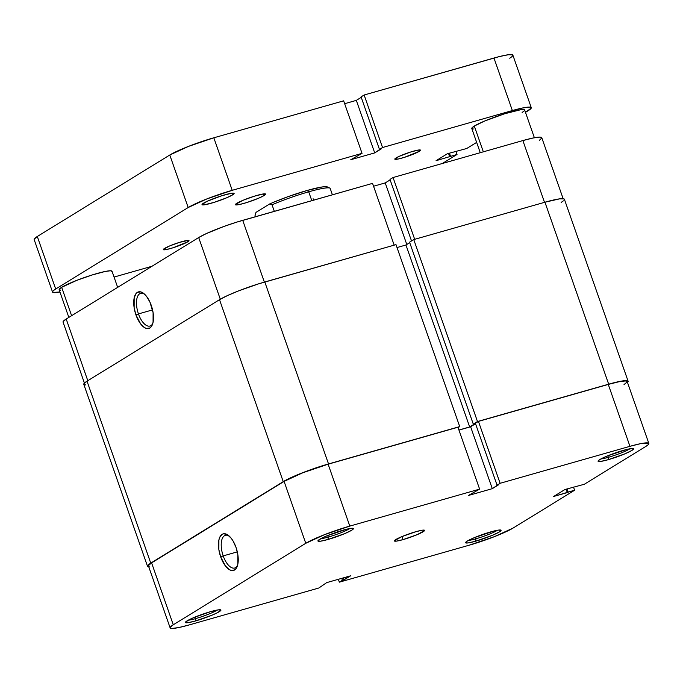 <?xml version="1.0" encoding="UTF-8"?>
<svg xmlns="http://www.w3.org/2000/svg" width="683" height="683" viewBox="0 0 683 683"><rect width="100%" height="100%" fill="white"/><g stroke="black" fill="none" stroke-linecap="round" stroke-linejoin="round"><path stroke-width="1.02" d="M195.731 618.567A16.802 1.912 160.7 0 0 217.314 610.021A16.802 1.912 -19.3 0 1 195.731 618.567L195.184 617.005L195.731 618.567A16.802 1.912 -19.3 0 1 188.218 620.215A16.802 1.912 160.7 0 0 195.731 618.567L195.577 620.941L195.731 618.567M210.765 611.601A18.808 2.143 -19.3 0 1 220.72 609.868A18.808 2.143 -19.3 0 1 213.805 614.418A18.808 2.143 -19.3 0 1 195.577 620.941L212.302 615.067L217.442 612.702L220.916 610.26L218.406 609.851L210.765 611.601L194.04 617.483L188.901 619.848L185.426 622.281L187.936 622.7L195.577 620.941A18.808 2.143 -19.3 0 1 185.46 622.213A18.808 2.143 -19.3 0 1 210.765 611.601M328.216 537.086A16.802 1.912 160.7 0 0 349.807 528.54A16.802 1.912 -19.3 0 1 328.216 537.086L327.669 535.523L328.216 537.086A16.802 1.912 -19.3 0 1 320.703 538.725A16.802 1.912 160.7 0 0 328.216 537.086L328.071 539.459L328.216 537.086M343.259 530.119A18.808 2.143 -19.3 0 1 353.213 528.386A18.808 2.143 -19.3 0 1 346.298 532.936A18.808 2.143 -19.3 0 1 328.071 539.459L344.795 533.585L351.719 530.213L353.401 528.779L352.385 528.249L346.247 529.316L326.534 535.993L321.394 538.358L317.919 540.799L320.429 541.209L328.071 539.459A18.808 2.143 -19.3 0 1 317.954 540.731A18.808 2.143 -19.3 0 1 343.259 530.119M475.872 538.802A16.802 1.912 160.7 0 0 497.463 530.256A16.802 1.912 -19.3 0 1 475.872 538.802L475.325 537.239L475.872 538.802A16.802 1.912 -19.3 0 1 468.359 540.449A16.802 1.912 160.7 0 0 475.872 538.802L475.727 541.175L475.872 538.802M490.915 531.835A18.808 2.143 -19.3 0 1 500.87 530.102A18.808 2.143 -19.3 0 1 493.954 534.652A18.808 2.143 -19.3 0 1 475.727 541.175L492.452 535.301L499.375 531.937L501.057 530.495L498.556 530.085L493.894 531.033L474.181 537.717L467.257 541.081L465.746 542.9L468.086 542.934L475.727 541.175A18.808 2.143 -19.3 0 1 465.601 542.447A18.808 2.143 -19.3 0 1 490.915 531.835M608.365 457.32A16.802 1.912 160.7 0 0 629.957 448.765A16.802 1.912 -19.3 0 1 608.365 457.32L607.819 455.757L608.365 457.32A16.802 1.912 -19.3 0 1 600.852 458.959A16.802 1.912 160.7 0 0 608.365 457.32L608.212 459.693L608.365 457.32M623.4 450.353A18.808 2.143 -19.3 0 1 633.354 448.62A18.808 2.143 -19.3 0 1 626.439 453.17A18.808 2.143 -19.3 0 1 608.212 459.693L624.936 453.819L631.869 450.447L633.551 449.013L632.535 448.483L626.388 449.551L606.675 456.227L599.751 459.591L598.069 461.034L600.57 461.443L608.212 459.693A18.808 2.143 -19.3 0 1 598.095 460.965A18.808 2.143 -19.3 0 1 623.4 450.353M229.146 536.01A17.007 7.829 -105.9 0 0 221.89 539.655A17.007 7.829 -105.9 0 0 223.196 555.894L220.677 556.876A19.004 8.742 74.1 0 1 219.405 538.144A19.004 8.742 74.1 0 1 228.267 535.284A19.004 8.742 74.1 0 1 236.028 547.433L233.057 540.97L231.272 538.332L227.43 534.712L223.734 533.756L222.112 534.337L219.653 537.495L218.901 539.963L218.876 549.695L220.677 556.876L225.441 565.976L229.283 569.596L231.187 570.425L232.98 570.553L235.976 568.708L237.812 564.346L237.838 554.613L236.028 547.433A19.004 8.742 74.1 0 1 237.163 566.54A19.004 8.742 74.1 0 1 220.677 556.876L223.196 555.894A17.007 7.829 74.1 0 1 225.407 535.31A17.007 7.829 74.1 0 1 229.146 536.01M237.308 551.873L223.196 555.894L237.308 551.873M415.956 531.673A16.008 1.818 -19.3 0 1 424.595 530.358A16.008 1.818 -19.3 0 1 403.03 539.621L401.963 536.573L403.03 539.621A16.008 1.818 -19.3 0 1 394.381 540.936A16.008 1.818 -19.3 0 1 415.956 531.673L401.715 536.676L394.39 540.765L396.524 541.115L403.03 539.621L417.262 534.618L424.587 530.529L422.453 530.179L415.956 531.673M624.023 384.606L627.156 381.925L626.84 381.208L625.261 380.952L618.636 381.831L608.271 384.427L629.948 446.323A35.012 3.987 -19.3 0 1 648.85 443.455A35.012 3.987 -19.3 0 1 645.7 446.511L584.307 484.273L564.952 489.515L553.648 496.473L574.608 490.232L513.215 527.993L494.458 536.633L469.178 545.205L339.357 582.164L338.35 579.304L339.357 582.164L350.601 575.82L326.679 582.625L318.859 588.003L189.037 624.971L178.673 627.566L172.039 628.437L170.46 628.181L170.144 627.464L173.277 624.783L305.771 543.301L324.519 534.661L349.798 526.098L328.122 464.192L457.943 427.225L479.62 489.13L349.798 526.098L479.62 489.13L468.384 495.482L492.298 488.669L500.118 483.291L629.948 446.323L640.312 443.728L648.517 443.113L648.833 443.83L647.885 444.975L645.7 446.511L584.307 484.273L564.952 489.515L553.648 496.473L567.308 492.58L566.122 489.182L567.308 492.58L568.119 492.084L567.01 488.926L568.119 492.084L574.608 490.232L513.215 527.993A35.012 3.987 -19.3 0 1 469.178 545.205L339.357 582.164L342.422 580.277L341.748 578.339L342.422 580.277L344.138 579.79L343.455 577.852L344.138 579.79L350.601 575.82L326.679 582.625L318.859 588.003L189.037 624.971A35.012 3.987 -19.3 0 1 170.127 627.848A35.012 3.987 -19.3 0 1 173.277 624.783L151.6 562.886L148.467 565.567M648.85 443.455L627.173 381.549A35.012 3.987 160.7 0 0 608.271 384.427L629.948 446.323L500.118 483.291L478.441 421.394L608.271 384.427L478.441 421.394L475.377 423.281L497.053 485.178L498.761 484.691L492.298 488.669L470.621 426.764L458.95 430.094L470.621 426.764L475.539 423.742L470.621 426.764L492.298 488.669L468.384 495.482L479.62 489.13L457.943 427.225L328.122 464.192L302.842 472.756L284.094 481.395L151.6 562.886L284.094 481.395L305.771 543.301L173.277 624.783L151.6 562.886A35.012 3.987 160.7 0 0 148.45 565.942L170.127 627.848M573.507 487.081L574.608 490.232L573.507 487.081M349.798 526.098L328.122 464.192A35.012 3.987 160.7 0 0 284.094 481.395L305.771 543.301A35.012 3.987 -19.3 0 1 349.798 526.098M475.377 423.281L478.441 421.394L500.118 483.291L497.053 485.178L475.377 423.281M237.53 565.456A17.007 7.829 74.1 0 1 234.721 568.025A17.007 7.829 74.1 0 1 223.196 555.894A17.007 7.829 -105.9 0 0 237.53 565.456M561.161 202.407L563.407 200.836M564.38 199.658L564.056 198.915L559.582 198.864L544.949 202.219L413.761 239.579L409.561 242.158L473.285 424.117L475.163 423.58L469.665 426.96L458.925 430.017L469.665 426.96L405.95 245.001L397.019 247.545L405.95 245.001L469.665 426.96L475.163 423.58L473.285 424.117L409.561 242.158L413.761 239.579L477.485 421.531L473.285 424.117L477.485 421.531L413.761 239.579L544.949 202.219L608.673 384.179L477.485 421.531L608.673 384.179A36.011 4.098 -19.3 0 1 628.112 381.216A36.011 4.098 -19.3 0 1 627.489 382.454M409.74 242.67L405.95 245.001L409.74 242.67M148.766 566.847A36.011 4.098 -19.3 0 1 147.511 566.275A36.011 4.098 -19.3 0 1 150.747 563.125L283.24 481.643L219.516 299.683L283.24 481.643L150.747 563.125L87.023 381.174L219.516 299.683A36.011 4.098 160.7 0 1 264.808 281.985L328.523 463.945L302.526 472.756L283.24 481.643A36.011 4.098 -19.3 0 1 328.523 463.945L459.719 426.593L395.995 244.634L459.719 426.593L458.08 427.601L459.719 426.593L328.523 463.945L264.808 281.985L395.995 244.634L258.524 283.872L238.802 290.796L227.422 295.594L219.516 299.683L87.023 381.174L83.804 383.931L84.129 384.666L85.751 384.93M147.511 566.275L83.787 384.316A36.011 4.098 160.7 0 1 87.023 381.174L150.747 563.125L147.519 565.883L147.852 566.617L149.466 566.89M627.122 382.787L628.104 381.609L627.771 380.875L626.157 380.602L619.336 381.507L608.673 384.179L544.949 202.219A36.011 4.098 160.7 0 1 564.397 199.265L628.112 381.216M138.453 313.907A17.007 7.829 -105.9 0 0 152.796 323.477A17.007 7.829 74.1 0 1 149.978 326.039A17.007 7.829 74.1 0 1 138.453 313.907L152.565 309.894L138.453 313.907A17.007 7.829 74.1 0 1 140.664 293.331A17.007 7.829 74.1 0 1 144.412 294.031A17.007 7.829 -105.9 0 0 137.146 297.668A17.007 7.829 -105.9 0 0 138.453 313.907L135.943 314.889L138.453 313.907M151.293 305.455A19.004 8.742 74.1 0 1 152.429 324.562A19.004 8.742 74.1 0 1 135.943 314.889L140.698 323.998L144.54 327.609L146.444 328.446L149.859 327.994L151.233 326.73L153.069 322.367L153.094 312.635L149.927 302.065L146.529 296.345L142.687 292.734L140.783 291.906L137.377 292.35L135.994 293.613L134.158 297.976L134.133 307.717L135.943 314.889A19.004 8.742 74.1 0 1 134.662 296.166A19.004 8.742 74.1 0 1 143.524 293.297A19.004 8.742 74.1 0 1 151.293 305.455M393.049 177.529L414.683 239.315L393.049 177.529L389.976 179.424L411.525 240.954L389.976 179.424L393.049 177.529L522.871 140.57L393.049 177.529M544.505 202.347L522.871 140.57L544.505 202.347M390.138 179.885L385.221 182.907L373.55 186.228L385.221 182.907L390.138 179.885M84.41 383.078L63.058 322.086A35.012 3.987 160.7 0 1 66.2 319.029L87.8 380.696L66.2 319.029L198.693 237.539A35.012 3.987 160.7 0 1 242.721 220.336L264.364 282.113L242.721 220.336L372.551 183.368L394.185 245.154L372.551 183.368L236.617 222.163L223.734 226.525L206.377 233.569L198.693 237.539L66.2 319.029L63.067 321.702M539.476 140.211L541.764 138.068L541.44 137.351L539.869 137.095L533.235 137.975L522.871 140.57A35.012 3.987 160.7 0 1 541.773 137.693L563.134 198.685M198.693 237.539L220.293 299.222L198.693 237.539M406.786 244.488L385.221 182.907L406.786 244.488M308.716 191.812A40.007 4.559 -19.3 0 1 329.898 188.124A40.007 4.559 -19.3 0 1 330.111 188.252A40.007 4.559 160.7 0 0 308.716 191.812A40.007 4.559 160.7 0 0 272.03 204.789L274.327 211.337L272.03 204.789A40.007 4.559 -19.3 0 1 308.716 191.812L311.815 200.665L308.716 191.812L307.256 190.437L308.716 191.812M329.898 188.124L327.379 186.929A38.009 4.329 160.7 0 0 307.256 190.437L287.885 196.704L273.832 202.151L269.717 203.927L256.005 212.362L269.717 203.927L272.03 204.789L269.717 203.927A38.009 4.329 160.7 0 1 307.256 190.437L322.034 186.988L326.226 186.69L327.797 187.39M255.51 216.69L255.007 215.256L256.005 212.362L255.007 215.256L255.51 216.69M332.408 194.8L330.111 188.252L332.408 194.8M313.087 198.719L313.591 200.153M524.646 110.296L524.39 109.724L520.916 109.681L504.652 113.754L484.623 121.045L474.309 126.056L483.333 151.822L474.309 126.056A28.012 3.193 160.7 0 0 471.791 128.506L480.26 152.702M112.012 271.544L110.492 270.767L105.191 271.467L92.009 275.01L76.675 280.397L61.666 287.312L71.613 315.7L61.666 287.312A28.012 3.193 160.7 0 0 59.148 289.754L68.838 317.407M164.552 248.416A13.6 1.545 -19.3 0 1 178.733 242.61A13.6 1.545 -19.3 0 1 189.003 240.604A13.6 1.545 -19.3 0 1 187.782 241.799L187.304 240.442L187.782 241.799L188.995 240.757L188.26 240.373L179.287 242.439L169.555 245.974L163.331 249.449L166.643 249.491L173.038 247.775L187.782 241.799A13.6 1.545 -19.3 0 1 173.602 247.596A13.6 1.545 -19.3 0 1 163.322 249.602A13.6 1.545 -19.3 0 1 164.552 248.416M396.029 157.952A13.6 1.545 -19.3 0 1 410.21 152.155A13.6 1.545 -19.3 0 1 420.48 150.149A13.6 1.545 -19.3 0 1 419.26 151.336L418.781 149.987L419.26 151.336L420.48 150.294L418.662 149.995L410.765 151.976L399.017 156.407L394.808 158.994L398.121 159.037L404.524 157.312L419.26 151.336A13.6 1.545 -19.3 0 1 405.079 157.141A13.6 1.545 -19.3 0 1 394.808 159.139A13.6 1.545 -19.3 0 1 396.029 157.952M236.822 203.286A16.008 1.818 -19.3 0 1 253.504 196.465A16.008 1.818 -19.3 0 1 265.593 194.1A16.008 1.818 -19.3 0 1 264.15 195.5L263.595 193.912L264.15 195.5L265.439 193.946L263.45 193.929L254.161 196.252L242.713 200.418L235.387 204.507L236.258 204.951L239.289 204.559L246.819 202.535L258.259 198.369L264.15 195.5A16.008 1.818 -19.3 0 1 247.468 202.322A16.008 1.818 -19.3 0 1 235.387 204.687A16.008 1.818 -19.3 0 1 236.822 203.286M203.56 203.15A17.007 1.938 -19.3 0 1 221.283 195.901A17.007 1.938 -19.3 0 1 234.124 193.4A17.007 1.938 -19.3 0 1 232.596 194.886L232.007 193.187L232.596 194.886L233.962 193.229L231.853 193.204L221.975 195.679L207.291 201.22L202.031 204.456L204.302 204.823L214.172 202.356L226.338 197.925L232.596 194.886A17.007 1.938 -19.3 0 1 214.872 202.134A17.007 1.938 -19.3 0 1 202.023 204.635A17.007 1.938 -19.3 0 1 203.56 203.15M151.993 266.259L114.061 277.067L151.993 266.259M34.167 239.17L37.3 236.489L55.69 289.011L37.3 236.489L169.785 155.007L188.184 207.53L55.69 289.011A35.012 3.987 -19.3 0 0 52.54 292.068A35.012 3.987 -19.3 0 0 59.942 292.017L52.873 292.409L52.557 291.692L53.505 290.548L55.69 289.011L188.184 207.53L206.932 198.89L232.211 190.318L362.041 153.359L350.797 159.702L374.711 152.898L382.54 147.519L512.361 110.552L522.726 107.957L529.359 107.086L530.93 107.342L531.254 108.059L525.483 112.353L528.113 110.74A35.012 3.987 -19.3 0 0 531.263 107.675L512.873 55.152A35.012 3.987 160.7 0 0 493.963 58.029L512.361 110.552L382.54 147.519L364.141 94.997L499.529 56.535L508.195 54.768L512.54 54.819L512.856 55.536L511.909 56.68L509.723 58.217M476.649 142.388L466.72 148.501L447.365 153.743L436.061 160.701L457.021 154.46L442.319 163.502L457.021 154.46L455.92 151.31L457.021 154.46L436.061 160.701L447.365 153.743L466.72 148.501L476.649 142.388M117.664 287.372L112.021 271.245A28.012 3.193 160.7 0 0 90.865 275.369A28.012 3.193 160.7 0 0 61.666 287.312L59.165 289.455L60.676 290.232M534.379 137.744L524.655 109.989A28.012 3.193 160.7 0 0 503.499 114.121A28.012 3.193 160.7 0 0 474.309 126.056L471.799 128.199L473.31 128.985M522.136 112.439L523.887 111.218M52.54 292.068L34.15 239.545A35.012 3.987 160.7 0 1 37.3 236.489L169.785 155.007L188.184 207.53A35.012 3.987 -19.3 0 1 232.211 190.318L213.822 137.795L343.643 100.836L362.041 153.359L232.211 190.318L213.822 137.795L343.643 100.836L362.041 153.359L350.797 159.702L374.711 152.898L356.321 100.375L361.239 97.345L356.321 100.375L374.711 152.898L381.174 148.92L379.466 149.406L361.076 96.884L364.141 94.997L493.963 58.029L512.361 110.552A35.012 3.987 -19.3 0 1 531.263 107.675M169.785 155.007L188.542 146.367L213.822 137.795A35.012 3.987 160.7 0 0 169.785 155.007M344.65 103.696L356.321 100.375L344.65 103.696M361.076 96.884L379.466 149.406L382.54 147.519L364.141 94.997L361.076 96.884M448.535 153.41L449.721 156.808L448.535 153.41M449.431 153.154L450.532 156.313L449.431 153.154"/></g></svg>
